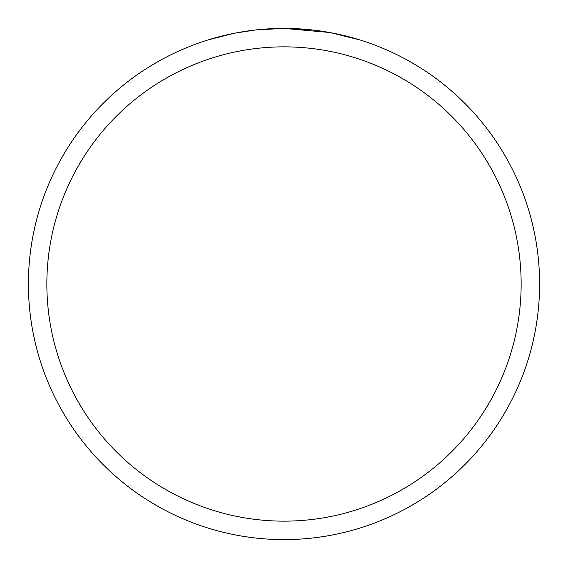 <?xml version="1.0" encoding="UTF-8"?>
<svg xmlns="http://www.w3.org/2000/svg" width="568" height="568" viewBox="0 0 568 568"><rect width="100%" height="100%" fill="white"/><g stroke="black" fill="none" stroke-linecap="round" stroke-linejoin="round"><path stroke-width="0.85" d="M329.404 32.468L284 28.4L307.636 29.493M311.25 29.855L316.553 30.48M284 28.4A255.6 255.6 0 0 1 539.6 284A255.6 255.6 0 0 1 284 539.6A255.6 255.6 0 0 1 28.4 284A255.6 255.6 0 0 1 284 28.4L256.374 29.898L284 28.4M330.611 32.688L359.956 39.945M284 46.853A237.147 237.147 0 0 1 521.147 284A237.147 237.147 0 0 1 284 521.147A237.147 237.147 0 0 1 46.853 284A237.147 237.147 0 0 1 284 46.853M255.174 30.033L235.393 33.065M208.058 39.945L233.491 33.441M246.065 31.233L248.259 30.913M261.216 29.415L263.232 29.245M264.184 29.167L265.448 29.075"/></g></svg>

